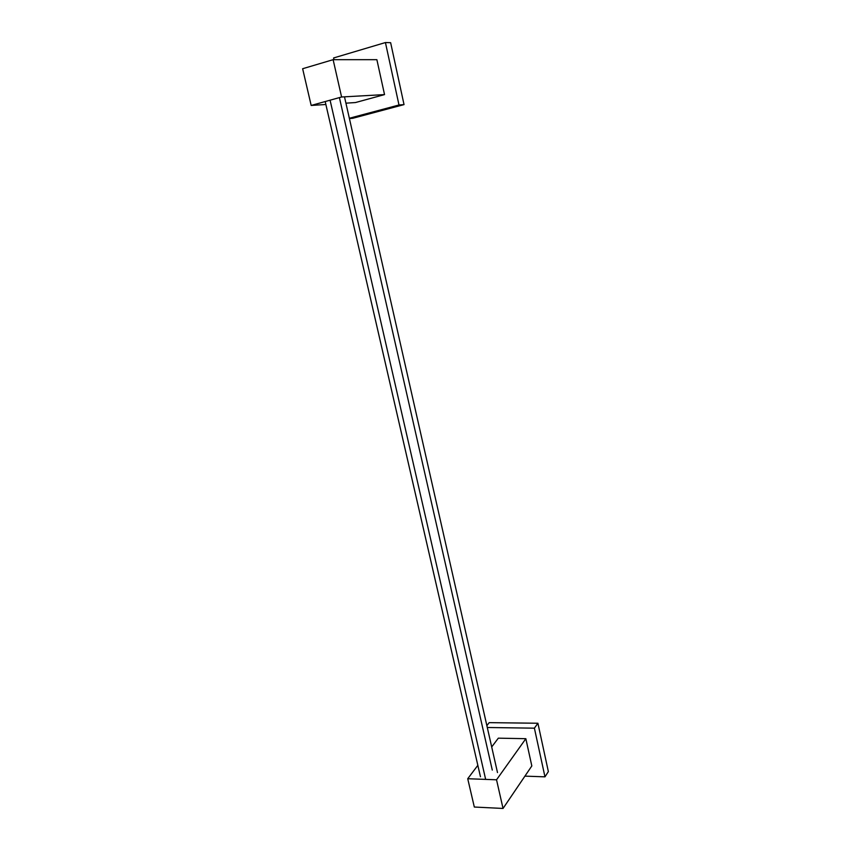 <?xml version="1.0" encoding="UTF-8"?>
<svg xmlns="http://www.w3.org/2000/svg" width="851" height="851" viewBox="0 0 851 851"><rect width="100%" height="100%" fill="white"/><g stroke="black" fill="none" stroke-linecap="round" stroke-linejoin="round"><path stroke-width="1.28" d="M352.718 118.3L404.034 104.609L390.641 42.688L385.429 42.55L390.641 42.688L404.034 104.609L398.991 104.992L349.346 118.257L398.991 104.992L404.034 104.609L349.431 118.597L352.718 118.3M333.975 59.676L333.592 57.964L385.429 42.55L398.991 104.992L385.429 42.55L333.592 57.964L333.975 59.676M355.484 102.546L345.931 103.173L355.484 102.546L384.535 94.599L341.591 96.993L333.124 59.676L302.637 68.729L311.179 105.45L341.591 96.993L384.535 94.599L376.876 59.676L333.124 59.676L341.591 96.993L311.179 105.45L325.869 104.492L311.179 105.45L302.637 68.729L333.124 59.676L376.876 59.676M485.613 779.208L330.082 100.195L485.613 779.208M492.282 770.07L339.411 97.599M537.906 723.244L489.197 722.648L486.868 725.626L489.197 722.648L537.906 723.244L534.396 728.169L537.906 723.244L548.363 771.602L537.906 723.244M487.293 727.499L534.396 728.169L544.97 776.835L548.363 771.602L544.97 776.835L524.918 776.133L544.97 776.835L534.396 728.169L487.293 727.499M531.822 765.943L503.037 808.45L531.822 765.943L525.844 738.689L496.537 779.793L503.037 808.45L474.315 807.035L467.731 778.729L474.315 807.035L503.037 808.45L496.537 779.793L467.731 778.729L477.837 765.336L467.731 778.729L496.537 779.793L525.844 738.689L498.324 738.168L491.697 746.955L498.324 738.168M344.495 96.833L497.495 772.57M325.199 101.556L480.453 776.718"/></g></svg>
